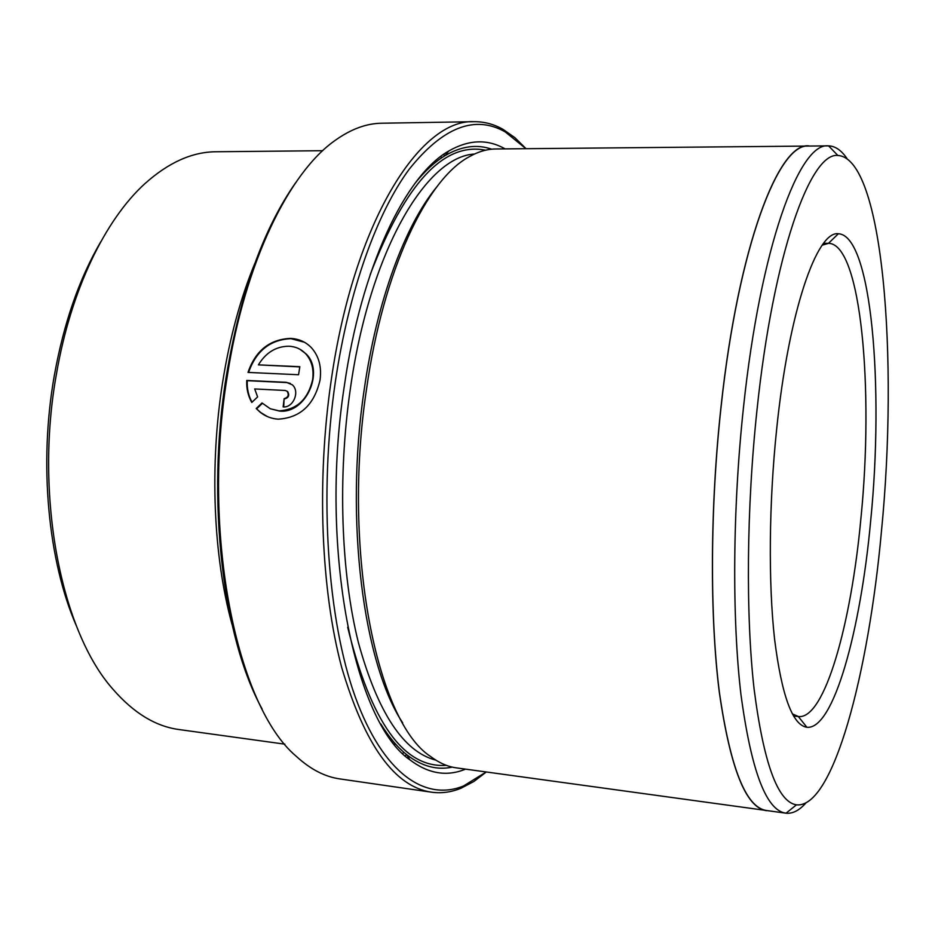 <?xml version="1.0" encoding="UTF-8"?>
<svg xmlns="http://www.w3.org/2000/svg" width="935" height="935" viewBox="0 0 935 935"><rect width="100%" height="100%" fill="white"/><g stroke="black" fill="none" stroke-linecap="round" stroke-linejoin="round"><path stroke-width="1.4" d="M270.18 408.724L279.542 411.084C305.874 413.948 324.62 371.382 306.061 353.897L299.913 349.246M288.857 346.219C295.495 346.546 301.07 349.012 305.57 353.629C311.694 360.442 314.055 369.138 312.629 379.703C307.989 399.397 296.792 409.775 279.039 410.851L270.273 408.759L262.01 402.962L256.202 408.525L260.327 412.37C265.61 416.461 271.559 418.728 278.186 419.16C300.369 417.816 314.312 404.785 320.039 380.042C321.78 367.081 318.975 356.375 311.624 347.949C306.002 341.988 298.943 338.809 290.446 338.4C269.654 339.358 255.5 350.707 247.997 372.422L298.546 374.736L299.843 366.684L258.411 364.872C265.891 352.577 276.035 346.371 288.857 346.219M248.57 372.457C256.096 350.894 270.215 339.627 290.937 338.669L304.448 342.257M403.908 752.348L402.681 753.411M262.116 709.022C222.822 637.763 206.051 500.412 226.27 376.314C240.225 293.368 263.354 228.83 295.659 182.687M474.162 121.69L381.714 123.221C366.532 123.397 351.081 129.065 335.349 140.25C289.312 172.285 244.865 262.022 227.357 375.706C200.838 535.334 237.174 706.568 296.079 756.146C310.268 769.236 324.877 776.821 339.919 778.925L431.421 792.179C394.675 786.756 364.779 745.207 341.719 667.532C321.056 590.277 316.451 480.73 331.177 380.568C353.897 221.466 420.306 118.628 474.162 121.69C484.213 121.608 493.82 124.156 502.995 129.346L514.881 137.655L526.043 148.677M405.217 755.819L406.608 754.603M525.938 148.677L505.227 131.905C474.922 114.666 442.921 127.102 409.214 169.212C377.039 212.736 348.872 290.294 335.396 381.445C318.636 495.351 327.542 620.022 355.265 696.902C383.151 773.935 425.343 801.564 463.526 785.984L486.2 771.983M486.317 771.994L473.835 781.508L460.99 788.24C451.243 792.237 441.378 793.546 431.421 792.179M805.818 803.083C799.238 810.481 792.646 813.847 786.043 813.205L785.774 813.169C766.127 810.353 751.179 770.685 740.906 694.191C731.941 617.965 732.608 508.196 743.5 407.263C760.506 246.326 799.612 142.026 828.317 145.872L828.585 145.872C835.212 146.059 841.325 150.243 846.911 158.412M785.774 813.169L766.478 810.505C745.966 807.559 730.247 767.974 719.319 691.748C709.735 615.814 710.109 506.595 721.154 406.187C738.393 246.08 778.855 142.26 808.833 146.059L828.317 145.872M76.389 625.889C48.059 560.953 38.686 463.69 54.265 375.835C63.685 323.323 79.23 278.56 100.898 241.557M322.704 150.699L216.043 151.762C192.306 151.856 168.651 162.433 145.065 183.505C105.293 219.444 70.768 290.107 56.462 373.93C34.209 496.438 61.313 631.277 112.831 689.083C133.553 712.973 155.677 726.472 179.216 729.569L284.871 744.167M756.964 410.266C746.516 508.278 745.709 614.798 754.077 688.92C763.661 763.357 777.791 801.996 796.456 804.848C833.284 808.681 868.615 673.142 881.46 531.209C898.488 359.449 883.318 157.968 837.853 155.479C810.528 151.938 773.292 253.888 756.964 410.266M776.634 429.375C788.731 310.829 817.038 230.501 838.368 233.75C871.595 235.024 884.124 386.95 870.684 520.737C860.656 630.365 833.611 729.99 806.905 727.278C792.506 725.186 781.73 695.804 774.577 639.131C768.313 582.961 768.921 503.182 776.634 429.375M792.366 713.908L798.502 716.549C824.623 719.471 851.142 624.264 860.878 518.785C873.968 389.93 861.24 244.164 828.667 243.322L822.251 245.157M231.95 624.112C213.309 556.535 209.393 465.104 222.67 381.983C229.788 337.57 240.552 297.938 254.963 263.074M431.654 164.315L432.367 164.969M431.047 164.887L431.76 165.483M251.784 402.447L257.616 396.908L254.694 388.948L285.198 390.468L287.139 391.274C289.207 394.991 288.202 397.457 284.135 398.672L283.153 406.912C293.391 407.999 300.158 391.344 292.293 384.811L286.344 382.322L246.758 380.44C246.337 388.457 248.009 395.797 251.784 402.447M465.536 769.131C446.837 776.868 428.288 773.771 409.904 759.839C355.008 722.837 318.917 550.341 344.302 386.12C361.366 266.498 405.58 175.418 448.718 151.038C468.716 139.56 487.509 138.836 505.075 148.887M415.292 182.944C425.074 170.813 434.962 161.732 444.978 155.689C461.247 146.141 476.827 143.978 491.693 149.203M402.728 722.919C363.575 663.967 344.477 520.889 364.159 389.93C376.899 300.264 405.311 224.739 436.914 186.755M768.979 810.844L456.385 767.869C447.631 766.677 439.018 762.878 430.556 756.473C377.132 722.101 341.742 551.755 366.555 388.948C383.28 269.876 426.769 179.695 468.774 156.998C477.984 151.715 486.995 149.039 495.842 148.981L811.358 146.035M766.443 810.692C745.92 807.746 730.2 768.138 719.26 691.877C709.677 615.896 710.039 506.606 721.095 406.129C738.346 245.928 778.832 142.073 808.822 145.86M452.306 767.121C436.89 770.417 421.72 766.291 406.783 754.744C397.632 747.486 388.972 737.224 380.814 723.947M444.779 155.806L443.552 154.427M440.736 156.507L441.811 157.711M395.458 743.944L394.675 744.505M394.921 743.348L394.149 743.851M252.029 402.214C248.453 395.727 246.863 388.551 247.272 380.685L246.758 380.44M247.272 380.685L286.835 382.567L290.329 383.42M283.679 406.924L284.135 398.672M284.637 398.906C288.705 397.702 289.698 395.236 287.641 391.508L287.139 391.274M267.352 416.566L260.842 412.604L256.202 408.525M256.716 408.759L262.373 403.324M299.808 366.906L258.411 364.872M429.586 166.336L430.229 166.862M435.827 760.143C403.534 751.845 377.728 712.645 358.385 642.555C341.041 573.108 337.547 477.212 350.286 389.252C369.828 250.545 426.418 156.566 474.466 154.03M370.155 274.668C405.334 183.318 443.798 141.828 485.557 150.208M446.346 765.344C403.862 768.348 370.973 722.311 347.68 627.233M393.577 741.794L392.864 742.226M463.526 785.984L460.99 788.24M796.456 804.848L786.043 813.205M823.653 243.264L828.48 243.322L838.368 233.75M444.978 155.689L448.718 151.038M406.783 754.744L409.904 759.839M806.905 727.278L798.303 716.526L793.523 715.965M837.853 155.479L828.585 145.872M505.227 131.905L502.995 129.346"/></g></svg>
